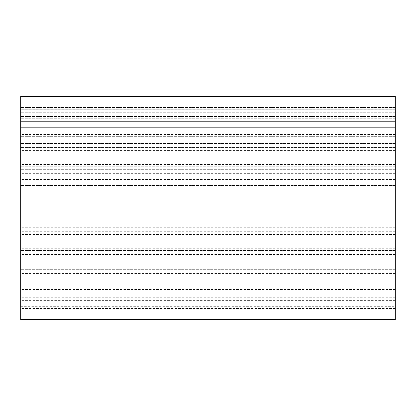 <?xml version="1.0" encoding="UTF-8"?>
<svg xmlns="http://www.w3.org/2000/svg" width="416" height="416" viewBox="0 0 416 416"><rect width="100%" height="100%" fill="white"/><g stroke="black" fill="none" stroke-linecap="round" stroke-linejoin="round"><path stroke-width="0.31" stroke-dasharray="2.08 1.56" d="M20.8 208.629L20.8 189.909L20.8 208.629M395.2 208.629L395.2 189.909L395.2 208.629M395.2 319.696L395.2 96.304L395.2 169.307L395.2 96.304L20.8 96.304L20.8 319.696M395.2 109.788L395.2 134.124L395.2 107.541L395.2 109.788L20.8 109.788M395.2 136.37L395.2 107.536L395.2 136.365L20.8 136.37L395.2 136.365M395.2 306.249L395.2 283.13L395.2 306.249L20.8 306.249L20.8 308.443L20.8 280.883L20.8 306.249M395.2 280.883L395.2 283.13L395.2 280.883L20.8 280.883L395.2 280.883M395.2 261.212L395.2 302.812L395.2 247.936L395.2 261.212L20.8 261.212L20.8 302.812L20.8 261.212M395.2 154.201L395.2 234.484L395.2 154.201L20.8 154.201M20.8 127.702L20.8 143.582L20.8 127.702L395.2 127.702L20.8 127.702M20.8 162.729L20.8 143.582L20.8 169.307L20.8 162.729L395.2 162.729L20.8 162.729M395.2 185.416L20.8 185.416L395.2 185.416M395.2 178.194L20.8 178.194M395.2 96.304L20.8 96.304L395.2 96.304M395.2 118.763L20.8 118.763L395.2 118.773M395.2 107.531L20.8 107.531L395.2 107.536M395.2 169.307L20.8 169.307L395.2 169.307M395.2 239.065L20.8 239.065M395.2 231.842L20.8 231.842L395.2 231.842M395.2 250.562L20.8 250.562L395.2 250.562M395.2 269.656L20.8 269.656L395.2 269.656M395.2 147.602L20.8 147.602L395.2 147.597M395.2 166.696L20.8 166.696L395.2 166.696M395.2 120.011L20.8 120.011M395.2 134.524L20.8 134.524M395.2 308.37L20.8 308.37M395.2 247.936L20.8 247.936L395.2 247.936M395.2 179.426L20.8 179.426M395.2 103.787L20.8 103.787L395.2 103.787M395.2 112.772L20.8 112.772L395.2 112.772M395.2 116.516L20.8 116.516L395.2 116.516M395.2 109.777L20.8 109.782M395.2 115.019L20.8 115.019L395.2 115.019M395.2 143.582L20.8 143.582L395.2 143.582M395.2 297.232L20.8 297.232M395.2 237.832L20.8 237.832M395.2 248.316L20.8 248.316M395.2 252.808L20.8 252.808M395.2 262.168L20.8 262.168M395.2 263.078L20.8 263.078M395.2 243.932L20.8 243.932M395.2 228.046L20.8 228.046M395.2 189.212L20.8 189.212M395.2 173.326L20.8 173.326M395.2 154.18L20.8 154.18M395.2 155.09L20.8 155.09M395.2 164.45L20.8 164.45M395.2 168.943L20.8 168.943M395.2 134.124L20.8 134.124L395.2 134.124M395.2 134.118L20.8 134.118M395.2 304.039L20.8 304.039M395.2 297.211L20.8 297.211M395.2 283.13L20.8 283.13L395.2 283.13M395.2 302.739L20.8 302.739M395.2 300.565L20.8 300.565M395.2 289.463L20.8 289.463M395.2 273.567L20.8 273.567M395.2 254.504L20.8 254.504M395.2 150.415L20.8 150.415M395.2 231.743L20.8 231.743M395.2 226.996L20.8 226.996M395.2 189.093L20.8 189.093M395.2 173.233L20.8 173.233M395.2 189.909L20.8 189.909M395.2 227.349L20.8 227.349M395.2 308.443L20.8 308.443M395.2 302.812L20.8 302.812M395.2 234.484L20.8 234.484"/><path stroke-width="0.62" d="M395.2 96.304L395.2 319.696L20.8 319.696L20.8 96.304L395.2 96.304M395.2 121.264L20.8 121.264M395.2 319.556L20.8 319.556"/></g></svg>
